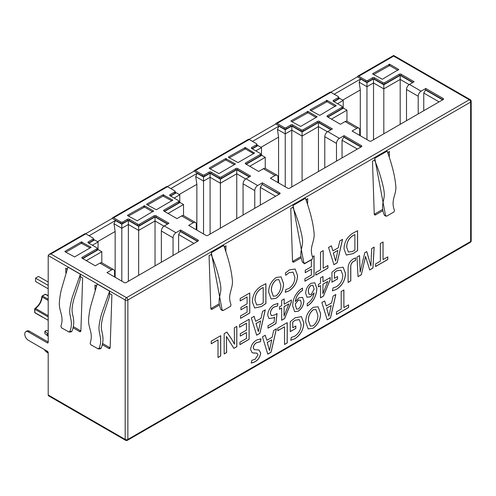 <?xml version="1.0" encoding="UTF-8"?>
<svg xmlns="http://www.w3.org/2000/svg" width="496" height="496" viewBox="0 0 496 496"><rect width="100%" height="100%" fill="white"/><g stroke="black" fill="none" stroke-linecap="round" stroke-linejoin="round"><path stroke-width="0.74" d="M48.199 342.352A1.24 0.719 60 0 1 47.938 342.922A1.24 0.719 60 0 1 47.318 342.86L48.199 342.352L48.199 255.558L125.178 299.999A1.903 1.097 0 0 0 127.869 299.999A1.903 1.097 -120 0 0 127.472 298.679A1.903 1.097 -120 0 0 126.523 297.674A1.903 1.097 120 0 0 125.178 299.999L125.178 439.413A1.903 1.097 120 0 0 125.569 440.281A1.903 1.903 0 0 0 127.472 440.281A1.903 1.097 -120 0 0 127.869 439.413A1.903 1.097 180 0 1 126.523 439.735A1.903 1.097 180 0 1 125.178 439.413L48.199 394.971L48.199 352.755A1.24 0.719 60 0 0 47.318 351.236L28.309 340.256A4.966 2.864 -120 0 1 24.8 334.18L24.8 333.907A4.966 2.864 -120 0 1 25.829 331.638L26.995 330.962A4.966 2.864 60 0 1 29.481 331.21L48.199 342.017M127.472 440.281L470.251 242.383A1.903 1.903 0 0 0 471.2 240.734A1.903 1.097 180 0 1 470.642 241.515A1.903 1.097 60 0 1 470.251 242.383L470.251 242.383A1.903 1.097 60 0 1 469.297 242.29M48.199 255.558L48.986 254.46L50.89 254.008L126.523 297.674L469.297 99.77A1.903 1.097 60 0 1 470.642 102.102A1.903 1.097 0 0 0 471.2 101.327A1.903 1.903 0 0 0 470.251 99.677A1.903 1.097 120 0 0 469.297 99.77L393.663 56.104C393.663 55.248 393.663 55.248 393.663 56.104L358.775 76.248A1.903 1.097 -120 0 0 357.821 76.155A1.903 1.097 -120 0 0 357.436 76.83L330.751 92.237M374.833 159.917L374.858 160.822C380.438 173.792 384.239 189.081 384.282 193.843C384.561 200.737 380.122 205.952 384.456 215.382L386.88 216.033L394.066 211.885L394.432 210.279C390.197 199.423 397.432 194.24 395.585 184.214C394.698 175.262 391.89 164.226 387.165 151.106L374.778 158.261L374.833 159.917L372.49 161.268L374.244 214.018A2.071 1.197 120 0 0 374.672 214.898A2.071 1.197 120 0 0 375.708 214.799L382.931 210.626M389.273 156.99L389.453 151.478L387.686 152.495M304.098 263.153L302.74 262.564L305.164 263.209L312.35 259.061L312.716 257.461C308.481 246.605 315.716 241.422 313.869 231.39C312.982 222.437 310.174 211.401 305.449 198.288L293.062 205.437L293.117 207.099L290.774 208.45L292.528 261.194A2.071 1.197 120 0 0 292.956 262.08A2.071 1.197 120 0 0 293.992 261.975L301.215 257.802M307.557 204.172L307.737 198.654L305.97 199.671M222.382 310.335L221.018 309.74L223.448 310.384L230.634 306.243L231 304.637C226.765 293.781 234 288.598 232.153 278.572C231.266 269.613 228.458 258.583 223.733 245.464L211.346 252.619L211.395 254.274L209.058 255.626L210.812 308.376A2.071 1.197 120 0 0 211.24 309.256A2.071 1.197 120 0 0 212.276 309.157L219.499 304.984M225.841 251.348L226.021 245.83L224.254 246.853M341.205 309.138L341.205 291.512L343.895 289.955L343.895 307.582L348.614 304.854L348.614 307.477L336.455 314.495L336.455 311.872L341.205 309.138M324.663 300.948L326.244 305.989L331.607 302.895L333.12 296.069L335.848 294.494L330.485 317.955L327.23 319.833L321.867 302.56L324.663 300.948M305.765 322.27C305.617 316.144 308.115 311.172 313.261 307.359L318.128 306.751L320.552 313.41C320.583 319.573 318.072 324.527 313.026 328.284L308.165 328.891L305.765 322.27M295.244 317.762L301.425 316.597L303.788 322.908C303.54 329.71 300.545 335.005 294.798 338.787L290.718 340.287L291.307 337.398L294.798 336.17C298.97 333.25 301.066 329.394 301.091 324.595L299.299 319.647L295.151 320.224L292.77 322.028L292.77 327.769L295.845 325.99L295.845 328.402L290.247 331.632L290.253 321.631L295.244 317.762M287.234 322.654L287.234 342.922L284.537 344.478L284.537 326.827L277.779 330.727L277.779 328.11L287.234 322.654M265.242 335.253L266.823 340.299L272.186 337.199L273.699 330.373L276.427 328.798L271.064 352.265L267.809 354.144L262.446 336.871L265.242 335.253M255.025 359.364L258.013 354.931L257.009 353.177L252.204 352.817L250.579 349.531C251.15 345.154 253.202 341.986 256.736 340.014L261.001 338.78L260.406 341.707L256.575 342.724C254.77 343.691 253.673 345.352 253.282 347.702L254.231 349.624L258.999 349.996L260.704 353.028C260.121 357.07 258.199 359.997 254.95 361.813L251.243 363.084L251.887 360.27L255.025 359.364M380.358 261.163L380.358 243.536L383.048 241.98L383.048 259.606L387.773 256.878L387.773 259.501L375.615 266.519L375.615 263.897L380.358 261.163M359.55 255.57L360.164 272.081L364.777 252.737L366.761 251.59L370.915 265.875L371.69 248.558L374.158 247.132L372.967 268.051L369.681 269.948L365.552 256.42L361.355 274.753L358.044 276.669L356.996 257.046L359.55 255.57M353.406 258.831L355.694 257.908L355.378 260.629L353.636 261.318C351.49 262.861 350.542 264.907 350.79 267.462L350.79 280.903L348.099 282.46L348.099 268.906C347.981 264.585 349.748 261.225 353.406 258.831M336.945 268.317L343.127 267.152L345.489 273.463C345.241 280.265 342.246 285.56 336.499 289.342L332.425 290.842L333.008 287.953L336.499 286.725C340.671 283.805 342.767 279.942 342.792 275.15L341 270.202L336.852 270.779L334.471 272.583L334.471 278.324L337.547 276.545L337.547 278.957L331.948 282.187L331.954 272.186L336.945 268.317M323.001 276.495L323.001 281.759L330.218 277.593L330.218 279.645L323.46 296.149L320.503 297.86L320.503 285.609L318.345 286.855L318.345 284.45L320.503 283.204L320.503 277.934L323.001 276.495M310.415 296.831L307.018 297.222L305.66 293.396C305.809 289.137 307.613 285.758 311.06 283.259L314.836 282.801L316.839 288.387C316.832 291.753 315.89 295.287 314.011 299.001C312.139 302.145 309.888 304.476 307.253 306.001L307.235 303.602C311.066 301.177 313.354 297.606 314.098 292.894L310.353 296.794L314.098 292.894M299.069 297.774L302.541 297.34L303.893 300.898C303.651 305.282 301.766 308.717 298.232 311.215L294.667 311.655L292.708 305.976C292.677 299.417 295.312 293.855 300.601 289.304L302.498 288.077L302.498 290.507L300.781 291.605C297.674 294.295 295.87 297.612 295.387 301.549L299.069 297.774M284.165 298.914L284.165 304.184L291.381 300.018L291.381 302.07L284.623 318.575L281.666 320.28L281.666 308.035L279.508 309.281L279.508 306.869L281.666 305.623L281.666 300.359L284.165 298.914M268.026 325.754L274.077 322.257L274.654 317.155L273.507 317.893L269.049 318.568L267.66 315.146C268.138 310.515 270.239 307.024 273.966 304.674L277.996 303.453L277.4 306.113L274.059 307.036C271.895 308.456 270.667 310.552 270.363 313.323L271.461 315.723L274.951 314.886L277.035 313.522L275.956 323.584L268.026 328.16L268.026 325.754M254.101 316.318L255.682 321.358L261.045 318.265L262.558 311.438L265.286 309.864L259.923 333.324L256.668 335.203L251.305 317.936L254.101 316.318M249.135 319.257L249.135 339.314L239.934 344.627L239.934 342.215L246.444 338.458L246.444 332.537L240.3 336.083L240.3 333.672L246.444 330.125L246.444 323.225L239.543 327.205L239.543 324.799L249.135 319.257M226.87 332.109L231.514 338.911L234.441 344.168L234.348 327.794L236.828 326.362L236.828 346.667L233.907 348.353L226.43 336.486L226.641 352.526L224.161 353.958L224.161 333.672L226.87 332.109M220.701 335.693L220.701 355.967L218.004 357.523L218.004 339.872L211.246 343.771L211.246 341.155L220.701 335.693M353.065 253.642L346.313 255.062L344.069 249.035C344.001 246.041 344.813 242.866 346.499 239.512C348.614 236.412 351.025 234.149 353.735 232.717L357.585 230.727L357.585 250.616L353.065 253.642L357.529 250.579L357.523 230.752M331.353 245.811L332.934 250.852L338.297 247.758L339.81 240.926L342.538 239.351L337.175 262.818L333.92 264.697L328.557 247.423L331.353 245.811M320.509 269.805L320.509 252.179L323.2 250.623L323.2 268.249L327.924 265.521L327.924 268.144L315.766 275.162L315.766 272.546L320.509 269.805M312.468 256.785L314.08 255.855L314.08 275.912L304.873 281.22L304.873 278.814L311.383 275.057L311.383 269.13L305.245 272.676L305.245 270.27L311.383 266.724L311.383 259.817L304.488 263.804L304.488 263.302M289.472 269.836L295.132 269.03L297.526 275.435C297.389 281.988 294.55 287.134 289.013 290.867L285.274 292.287L285.851 289.546L288.92 288.517C292.925 285.547 294.897 281.759 294.829 277.146L293.055 272.155L288.963 272.744L285.801 275.292L285.343 273.073L289.472 269.836M268.733 292.367C268.584 286.248 271.083 281.275 276.229 277.462L281.096 276.855L283.52 283.514C283.551 289.67 281.04 294.63 275.993 298.387L271.132 298.995L268.733 292.367M261.386 306.578L254.634 307.991L252.383 301.965C252.321 298.97 253.134 295.796 254.82 292.442C256.934 289.348 259.346 287.079 262.055 285.646L265.899 283.656L265.906 303.546L261.386 306.578L265.85 303.515L265.844 283.687M249.773 292.981L249.773 313.038L240.572 318.345L240.572 315.94L247.082 312.182L247.082 306.255L240.938 309.802L240.938 307.396L247.082 303.85L247.082 296.943L240.182 300.929L240.182 298.518L249.773 292.981M125.569 440.281L48.589 395.839A1.903 1.097 -60 0 1 48.199 394.971M48.199 316.938L34.949 309.287A13.026 7.521 120 0 0 34.949 312.641A0.825 0.546 171.4 0 1 34.708 312.325A0.825 0.825 0 0 0 35.111 312.92A0.825 0.477 -60 0 1 34.949 312.641L48.199 320.292M48.199 300.471L42.098 296.955A10.007 5.778 -60 0 1 35.489 308.407A0.825 0.477 -60 0 0 34.949 309.287A0.825 0.397 -172.7 0 1 34.701 308.952L34.708 312.325M48.199 315.741L35.489 308.407A0.825 0.446 -123.1 0 0 35.073 308.363A0.825 0.825 0 0 0 34.701 308.952M48.199 295.926L45.496 294.364A13.026 7.521 120 0 0 42.594 296.044A0.825 0.477 -60 0 0 42.098 296.955A0.825 0.446 -176.9 0 1 41.856 296.614C41.273 301.5 39.01 305.418 35.073 308.363M48.199 299.28L42.594 296.044A0.825 0.397 -127.3 0 0 42.185 296A0.825 0.825 0 0 0 41.856 296.614M48.199 295.746L45.818 294.37A0.825 0.477 -60 0 0 45.496 294.364A0.825 0.546 -111.4 0 0 45.105 294.314L42.185 296M48.199 288.79L35.563 281.499L35.563 278.12L38.49 276.433L48.199 282.038M48.199 285.411L35.563 278.12M48.199 353.226L44.894 350.641L44.894 349.835M47.232 352.668L47.232 351.187M47.318 342.86L28.309 331.886A4.966 2.864 -120 0 0 25.829 331.638M72.986 327.757L79.434 331.477A2.071 1.197 -120 0 0 80.47 331.582A2.071 1.197 -120 0 0 80.898 330.696L82.652 277.952L80.309 276.601L80.389 274.276L67.952 267.096L61.2 290.104C60.103 295.3 59.47 299.813 59.309 303.645C59.235 311.556 64.164 316.628 60.915 326.176L61.436 327.782L69.08 332.053M67.227 269.043L65.689 268.156L65.844 272.986M102.232 344.639L108.68 348.366A2.071 1.197 -120 0 0 109.715 348.465A2.071 1.197 -120 0 0 110.143 347.584L111.898 294.835L109.554 293.483L109.635 291.164L97.197 283.985L90.452 306.987C89.348 312.189 88.716 316.702 88.561 320.534C88.48 328.439 93.415 333.517 90.16 343.065L90.681 344.664L98.332 348.942M96.472 285.932L94.934 285.039L95.089 289.869M80.389 274.276L72.292 297.116C70.922 302.132 70.072 306.429 69.738 310.019C69.304 317.359 73.569 322.171 69.886 331.359L71.97 331.254L70.736 331.843M68.653 331.948L69.886 331.359M109.635 291.164L101.537 314.005C100.167 319.015 99.318 323.318 98.983 326.901C98.549 334.248 102.815 339.053 99.132 348.242L101.215 348.142L99.987 348.725M97.904 348.831L99.132 348.242M69.142 332.047L71.102 331.954M71.97 331.254C75.851 320.862 72.162 316.07 72.044 310.149C72.112 307.03 72.726 303.323 73.879 299.032L80.209 279.539L80.309 276.601M98.388 348.936L100.347 348.837M101.215 348.142C105.102 337.745 101.407 332.952 101.289 327.038C101.358 323.919 101.971 320.211 103.125 315.915L109.461 296.422L109.554 293.483M102.498 343.443L109.852 347.69A2.071 1.197 -120 0 0 110.118 347.814M96.15 285.739L96.181 286.731M73.253 326.56L80.606 330.801A2.071 1.197 -120 0 0 80.873 330.931M66.904 268.857L66.935 269.849M256.891 144.231L256.891 145.582A1.24 0.719 180 0 1 256.525 146.091L256.525 144.739A1.24 0.719 0 0 0 256.891 144.231A1.24 0.719 0 0 0 256.525 143.722L249.215 139.506A1.903 1.097 -120 0 0 248.26 139.407L194.389 170.512A1.903 1.097 -120 0 0 194.004 171.188L167.319 186.595M276.105 123.337L329.976 92.231A1.903 1.097 -120 0 1 330.931 92.324L277.053 123.43A1.903 1.097 -120 0 0 276.105 123.337A1.903 1.097 -120 0 0 275.72 124.012L249.035 139.413M93.453 238.588L93.453 239.94A1.24 0.719 180 0 1 93.093 240.448L93.093 239.097A1.24 0.719 0 0 0 93.453 238.588A1.24 0.719 0 0 0 93.093 238.08L85.783 233.858A1.903 1.097 -120 0 0 84.828 233.765L48.986 254.46M112.673 217.694L166.544 186.589A1.903 1.097 -120 0 1 167.499 186.682L113.621 217.787A1.903 1.097 -120 0 0 112.673 217.694A1.903 1.097 -120 0 0 112.288 218.364L85.603 233.771M249.215 139.506L195.337 170.605A1.903 1.097 -120 0 0 194.389 170.512M195.337 170.605L202.653 174.828A1.24 0.719 0 0 0 204.408 174.828L209.2 172.062A1.24 0.719 180 0 1 210.955 172.062L210.955 173.408A1.24 0.719 0 0 0 209.2 173.408L204.408 176.179A1.24 0.719 180 0 1 202.653 176.179L194.004 171.188M249.507 176.756L237.634 169.899A1.24 0.719 0 0 0 235.879 169.899L221.253 178.343A1.24 0.719 180 0 1 219.499 178.343L219.499 176.991A1.24 0.719 0 0 0 221.253 176.991L235.879 168.547A1.24 0.719 180 0 1 237.634 168.547L250.678 176.08L245.997 178.777L257.697 185.535L262.372 182.832L279.744 192.863A1.24 0.719 180 0 1 280.11 193.372A1.24 0.719 180 0 1 279.744 193.874L207.799 235.414A1.24 0.719 180 0 1 206.045 235.414L188.672 225.382L193.353 222.685L181.654 215.927L176.973 218.631L163.928 211.098A1.24 0.719 180 0 1 163.562 210.595A1.24 0.719 180 0 1 163.928 210.087L163.928 211.098M178.554 201.643A1.24 0.719 0 0 0 178.913 201.134L178.913 202.486A1.24 0.719 180 0 1 178.554 202.994L178.554 201.643L163.928 210.087M178.913 201.134A1.24 0.719 0 0 0 178.554 200.632L170.01 195.697A1.24 0.719 180 0 1 169.651 195.195A1.24 0.719 180 0 1 170.01 194.686L170.01 195.697M174.809 191.915A1.24 0.719 0 0 0 175.175 191.413L175.175 192.764A1.24 0.719 180 0 1 174.809 193.266L174.809 191.915L170.01 194.686M175.175 191.413A1.24 0.719 0 0 0 174.809 190.904L167.499 186.682M113.621 217.787L120.937 222.01A1.24 0.719 0 0 0 122.692 222.01L127.484 219.238A1.24 0.719 180 0 1 129.239 219.238L129.239 220.59A1.24 0.719 0 0 0 127.484 220.59L122.692 223.355A1.24 0.719 180 0 1 120.937 223.355L112.288 218.364M167.791 223.932L155.918 217.074A1.24 0.719 0 0 0 154.163 217.074L139.537 225.519A1.24 0.719 180 0 1 137.783 225.519L137.783 224.167L129.239 219.238M137.783 224.167A1.24 0.719 0 0 0 139.537 224.167L154.163 215.723A1.24 0.719 180 0 1 155.918 215.723L155.918 217.074M161.355 262.229L161.355 231.024A4.135 2.387 -60 0 1 164.281 225.959L168.956 223.256L155.918 215.723M164.281 225.959L175.981 232.711L180.656 230.014L180.364 231.533L197.445 241.391M114.557 276.954L114.557 271.548A4.135 2.387 120 0 0 113.702 269.657A4.135 2.387 120 0 0 111.637 269.861L106.956 272.564L124.329 282.59A1.24 0.719 180 0 0 126.083 282.59L198.028 241.056A1.24 0.719 180 0 0 198.394 240.548A1.24 0.719 180 0 0 198.028 240.039L180.656 230.014M111.637 269.861L99.938 263.109L95.257 265.806L82.212 258.28A1.24 0.719 180 0 1 81.846 257.771A1.24 0.719 180 0 1 82.212 257.263L82.212 258.28M96.838 248.825A1.24 0.719 0 0 0 97.197 248.316L97.197 249.668A1.24 0.719 180 0 1 96.838 250.17L96.838 248.825L82.212 257.263M97.197 248.316A1.24 0.719 0 0 0 96.838 247.808L88.294 242.879A1.24 0.719 180 0 1 87.935 242.37A1.24 0.719 180 0 1 88.294 241.862L88.294 242.879M93.093 239.097L88.294 241.862M358.775 76.248L366.085 80.47A1.24 0.719 0 0 0 367.84 80.47L372.639 77.705A1.24 0.719 180 0 1 374.393 77.705L374.393 79.056A1.24 0.719 0 0 0 372.639 79.056L367.84 81.821A1.24 0.719 180 0 1 366.085 81.821L357.436 76.83M412.939 82.398L401.066 75.541A1.24 0.719 0 0 0 399.311 75.541L384.685 83.985A1.24 0.719 180 0 1 382.931 83.985L382.931 82.634L374.393 77.705M382.931 82.634A1.24 0.719 0 0 0 384.685 82.634L399.311 74.189A1.24 0.719 180 0 1 401.066 74.189L401.066 75.541M406.503 120.695L406.503 89.491A4.135 2.387 -60 0 1 409.429 84.425L414.11 81.722L401.066 74.189M409.429 84.425L421.129 91.177L425.81 88.474L425.512 89.993L442.593 99.857M359.705 135.42L359.705 130.014A4.135 2.387 120 0 0 358.85 128.123A4.135 2.387 120 0 0 356.785 128.328L352.104 131.025L369.477 141.056A1.24 0.719 180 0 0 371.231 141.056L443.182 99.516A1.24 0.719 180 0 0 443.542 99.014A1.24 0.719 180 0 0 443.182 98.506L425.81 88.474M356.785 128.328L345.086 121.57L340.405 124.273L327.36 116.74A1.24 0.719 180 0 1 327 116.238A1.24 0.719 180 0 1 327.36 115.729L327.36 116.74M341.986 107.285A1.24 0.719 0 0 0 342.345 106.776L342.345 108.128A1.24 0.719 180 0 1 341.986 108.636L341.986 107.285L327.36 115.729M342.345 106.776A1.24 0.719 0 0 0 341.986 106.274L333.442 101.345A1.24 0.719 180 0 1 333.083 100.837A1.24 0.719 180 0 1 333.442 100.328L333.442 101.345M338.241 97.557A1.24 0.719 0 0 0 338.607 97.055L338.607 98.406A1.24 0.719 180 0 1 338.241 98.909L338.241 97.557L333.442 100.328M338.607 97.055A1.24 0.719 0 0 0 338.241 96.546L330.931 92.324M277.053 123.43L284.369 127.652A1.24 0.719 0 0 0 286.124 127.652L290.916 124.88A1.24 0.719 180 0 1 292.677 124.88L292.677 126.232A1.24 0.719 0 0 0 290.916 126.232L286.124 129.003A1.24 0.719 180 0 1 284.369 129.003L275.72 124.012M331.223 129.574L319.35 122.717A1.24 0.719 0 0 0 317.595 122.717L302.969 131.161A1.24 0.719 180 0 1 301.215 131.161L301.215 129.809L292.677 124.88M301.215 129.809A1.24 0.719 0 0 0 302.969 129.809L317.595 121.371A1.24 0.719 180 0 1 319.35 121.371L319.35 122.717M324.787 167.871L324.787 136.667A4.135 2.387 -60 0 1 327.713 131.601L332.394 128.898L319.35 121.371M327.713 131.601L339.413 138.353L344.088 135.656L343.796 137.175L360.877 147.033M277.989 182.596L277.989 177.19A4.135 2.387 120 0 0 277.134 175.299A4.135 2.387 120 0 0 275.069 175.503L270.388 178.207L287.761 188.238A1.24 0.719 180 0 0 289.515 188.238L361.466 146.698A1.24 0.719 180 0 0 361.826 146.19A1.24 0.719 180 0 0 361.466 145.681L344.088 135.656M275.069 175.503L263.37 168.752L258.689 171.449L245.644 163.922A1.24 0.719 180 0 1 245.284 163.413A1.24 0.719 180 0 1 245.644 162.905L245.644 163.922M260.27 154.467A1.24 0.719 0 0 0 260.629 153.958L260.629 155.31A1.24 0.719 180 0 1 260.27 155.818L260.27 154.467L245.644 162.905M260.629 153.958A1.24 0.719 0 0 0 260.27 153.45L251.726 148.521A1.24 0.719 180 0 1 251.367 148.013A1.24 0.719 180 0 1 251.726 147.51L251.726 148.521M256.525 144.739L251.726 147.51M219.499 176.991L210.955 172.062M146.673 204.178L163.054 194.717L172.825 200.124L156.327 209.746L146.673 204.513M209.262 168.039L225.643 158.584L235.414 163.99L218.916 173.612L209.262 168.38M228.389 156.996L245.353 147.541L245.353 148.893L229.264 157.84M228.389 157.337L238.043 162.57L254.417 153.115L245.353 147.541M290.978 120.863L307.942 111.408L307.942 112.759L291.853 121.706M290.978 121.198L300.632 126.437L317.13 116.808L307.942 111.408M127.546 215.555L137.194 220.794L153.574 210.998L144.51 205.766L144.51 207.111L128.421 216.064M144.51 205.766L127.546 215.221M64.957 251.354L81.332 241.899L91.109 247.299L74.611 256.928L64.957 251.695M310.105 110.155L319.759 115.388L336.133 105.598L327.069 100.366L327.069 101.711L310.986 110.664M327.069 100.366L310.105 109.821M372.694 74.022L382.348 79.255L398.722 69.465L389.658 64.226L389.658 65.577L373.569 74.53M389.658 64.226L372.694 73.681M196.273 229.772L196.273 224.372A4.135 2.387 120 0 0 195.418 222.481A4.135 2.387 120 0 0 193.353 222.685M181.654 215.927A4.135 2.387 -60 0 1 183.718 215.723L195.418 222.481M361.169 146.866L344.088 137.008M279.453 194.048L262.08 184.351L279.161 194.215M442.885 99.69L425.81 89.826M197.737 241.223L180.656 231.359M256.525 146.091L252.024 148.688M260.27 155.818L245.935 164.089M260.629 154.671L261.733 155.31L246.227 164.257M256.891 144.95L257.988 145.582L252.315 148.856M252.489 141.397L278.87 126.164L285.243 129.847L285.243 133.895L277.438 129.394L278.578 137.138L260.97 147.306M330.931 129.741L318.469 122.549L302.089 132.004L291.797 126.065L285.243 129.847M301.215 131.161L292.677 126.232M178.913 201.853L180.017 202.486L164.511 211.439M175.175 192.126L176.272 192.764L170.599 196.038M170.773 188.573L197.154 173.346L203.527 177.022L203.527 233.963M249.215 176.923L236.753 169.731L220.373 179.186L210.081 173.24L203.527 177.022M219.499 178.343L210.955 173.408M174.809 193.266L170.302 195.87M178.554 202.994L164.219 211.265M341.986 108.636L327.651 116.913M342.345 107.496L343.449 108.128L327.949 117.081M338.607 97.768L339.704 98.406L334.031 101.68M334.205 94.215L360.586 78.988L366.959 82.665L373.513 78.883L383.811 84.828L400.185 75.373L412.647 82.565M382.931 83.985L374.393 79.056M338.241 98.909L333.74 101.513M93.093 240.448L88.586 243.046M96.838 250.17L82.503 258.447M97.197 249.029L98.301 249.668L82.795 258.614M93.453 239.308L94.556 239.94L88.883 243.214M89.057 235.755L115.438 220.522L121.811 224.204L128.365 220.422L138.657 226.362L155.037 216.907L167.499 224.099M137.783 225.519L129.239 220.59M339.413 138.353A4.135 2.387 120 0 0 336.486 143.418L336.486 161.119M357.368 149.06L342.042 140.213L342.042 157.908M342.042 140.213L343.796 137.175M262.372 182.832L262.372 184.183M257.697 185.535A4.135 2.387 120 0 0 254.77 190.6L254.77 208.295M275.652 196.242L260.326 187.389L260.326 205.09M260.326 187.389L262.08 184.351M243.071 215.053L243.071 183.849A4.135 2.387 -60 0 1 245.997 178.777M245.718 178.957L236.753 173.78L236.753 218.699M236.753 169.731L236.753 173.78L220.373 183.235L220.373 228.154M220.373 179.186L220.373 183.235L210.081 177.295L210.081 234.1M210.081 173.24L210.081 177.295L203.527 181.077L195.722 176.57L196.862 184.32L196.862 230.113M195.722 176.57L197.154 173.346M196.862 184.32L179.254 194.482M176.272 192.764L179.781 194.785L179.781 202.349M179.781 194.785L174.108 198.065M180.017 202.486L183.526 204.513L183.526 215.63M183.526 204.513L168.02 213.466M263.37 168.752A4.135 2.387 -60 0 1 265.434 168.547L277.134 175.299M261.733 155.31L265.242 157.337L249.742 166.284M257.988 145.582L261.497 147.61L255.824 150.883M261.497 147.61L261.497 155.174M277.438 129.394L278.87 126.164M291.797 126.065L291.797 130.113L285.243 133.895L285.243 186.781M302.089 132.004L302.089 136.059L291.797 130.113L291.797 186.918M318.469 122.549L318.469 126.604L302.089 136.059L302.089 180.978M327.434 131.781L318.469 126.604L318.469 171.517M278.578 137.138L278.578 182.931M265.242 157.337L265.242 168.454M193.936 243.418L178.61 234.571L178.61 252.266M178.61 234.571L180.364 231.533M99.938 263.109A4.135 2.387 -60 0 1 102.002 262.905L113.702 269.657M98.301 249.668L101.81 251.695L86.304 260.642M94.556 239.94L98.065 241.967L92.392 245.241M98.065 241.967L98.065 249.531M164.002 226.133L155.037 220.962L138.657 230.417L128.365 224.471L121.811 228.253L114.006 223.746L115.146 231.496L97.538 241.664M114.006 223.746L115.438 220.522M121.811 281.139L121.811 224.204M128.365 281.275L128.365 220.422M138.657 275.33L138.657 226.362M155.037 265.875L155.037 216.907M175.981 232.711A4.135 2.387 120 0 0 173.054 237.776L173.054 255.477M115.146 231.496L115.146 277.289M101.81 251.695L101.81 262.806M345.086 121.57A4.135 2.387 -60 0 1 347.15 121.365L358.85 128.123M343.449 108.128L346.958 110.155L331.458 119.108M339.704 98.406L343.213 100.428L337.54 103.707M343.213 100.428L343.213 107.998M409.15 84.599L400.185 79.422L383.811 88.883L373.513 82.937L366.959 86.719L359.154 82.212L360.294 89.962L342.686 100.124M359.154 82.212L360.586 78.988M366.959 139.605L366.959 82.665M373.513 139.742L373.513 78.883M383.811 133.796L383.811 84.828M400.185 124.341L400.185 75.373M421.129 91.177A4.135 2.387 120 0 0 418.202 96.243L418.202 113.937M439.084 101.885L423.758 93.037L423.758 110.732M423.758 93.037L425.512 89.993M360.294 89.962L360.294 135.755M346.958 110.155L346.958 121.272M385.504 215.438L374.778 158.261M385.423 216.089L386.372 216.132M385.814 215.977L384.456 215.382M386.434 216.138L386.88 216.033M304.718 263.32L305.164 263.209M303.788 262.613L293.062 205.437M223.002 310.496L223.448 310.384M222.072 309.795L211.346 252.619M303.726 263.264L304.656 263.314M293.117 207.099L293.142 208.004C298.722 220.968 302.523 236.263 302.566 241.025C302.845 247.919 298.406 253.127 302.74 262.564M221.985 310.44L222.94 310.49M211.395 254.274L211.426 255.18C217.006 268.15 220.807 283.439 220.85 288.201C221.129 295.095 216.69 300.303 221.018 309.74M388.182 153.853L388.238 152.179M374.269 214.247A2.071 1.197 120 0 0 374.536 214.123L382.72 209.399M210.837 308.605A2.071 1.197 120 0 0 211.104 308.481L219.288 303.757M224.75 248.211L224.806 246.537M292.553 261.429A2.071 1.197 120 0 0 292.82 261.299L301.004 256.575M306.466 201.035L306.522 199.355M171.827 200.799L163.054 196.069L147.548 205.022M234.416 164.666L225.643 159.935L210.137 168.882M253.543 153.617L245.353 148.893M316.132 117.484L307.942 112.759M152.7 211.842L144.51 207.111M90.111 247.975L81.332 243.251L65.832 252.197M335.259 106.442L327.069 101.711M397.848 70.308L389.658 65.577M48.199 336.207L44.894 333.622L44.894 331.26L46.357 330.417L48.199 331.123M47.232 335.649L47.232 333.287L44.894 331.26M48.199 333.845L47.232 333.287M327.217 319.777L330.429 317.924L335.773 294.537M326.244 305.989L324.626 300.973M331.198 305.542L326.622 308.115L328.929 316.206L331.198 305.542L326.684 308.146L328.929 316.206M267.79 354.082L271.008 352.228L276.353 328.842M266.823 340.299L265.205 335.277M271.777 339.847L267.201 342.42L269.508 350.517L271.777 339.847L267.257 342.457L269.508 350.517M320.503 297.792L323.398 296.118L330.162 279.614L330.162 277.624M318.345 286.787L320.503 285.609M323.001 281.759L322.939 276.526M327.72 281.499L322.939 284.134L322.977 293.545L327.72 281.499L323.001 284.171L322.884 293.595M281.666 320.211L284.561 318.537L291.326 302.033L291.326 300.049M279.508 309.213L281.666 308.035M284.165 304.184L284.103 298.952M288.883 303.918L284.103 306.559L284.047 316.02L288.883 303.918L284.165 306.59L284.047 316.02M256.649 335.147L259.867 333.293L265.211 309.907M255.682 321.358L254.064 316.343M260.636 320.912L256.06 323.485L258.366 331.582L260.636 320.912L256.116 323.516L258.366 331.582M346.282 255.043L353.003 253.611M346.704 247.361L348.409 252.098L352.811 251.385L354.888 249.972L354.888 234.565L353.096 235.426C348.787 238.278 346.654 242.259 346.704 247.361L348.384 252.086M354.888 234.565L353.152 235.457C348.843 238.316 346.716 242.296 346.766 247.392M333.901 264.641L337.113 262.781L342.457 239.394M332.934 250.852L331.309 245.836M337.881 250.406L333.312 252.979L335.612 261.07L337.881 250.406L333.368 253.01L335.612 261.07M254.603 307.979L261.324 306.54M255.025 300.291L256.73 305.034L261.125 304.315L263.209 302.901L263.209 287.494L261.417 288.356C257.108 291.214 254.975 295.188 255.025 300.291L256.699 305.015M263.209 287.494L261.473 288.387C257.164 291.245 255.037 295.225 255.08 300.328M240.938 309.74L247.082 306.255M240.182 300.861L247.082 296.943M240.572 318.283L249.717 313.001L249.717 293.018M343.895 307.582L343.833 289.986M336.455 314.427L348.558 307.439L348.558 304.891M290.662 340.256L294.798 338.787M292.77 327.769L292.708 321.991L295.151 320.224M295.089 320.193L299.274 319.635M290.247 331.564L295.79 328.364L295.79 326.027M294.742 338.756C300.489 334.974 303.484 329.679 303.732 322.871L303.788 322.908M303.732 322.871L301.394 316.584M277.779 330.665L284.537 326.827M284.537 344.41L287.172 342.891L287.172 322.685M252.173 352.805L254.77 353.109M254.2 349.606L253.22 347.671C253.617 345.315 254.715 343.66 256.519 342.693L260.344 341.676L260.933 338.78M251.181 363.053L254.894 361.776C258.143 359.96 260.059 357.033 260.648 352.997L260.704 353.028M260.648 352.997L258.974 349.978M254.708 353.078L256.978 353.158M211.246 343.703L218.004 339.872M218.004 357.455L220.639 355.936L220.639 335.73M231.514 338.911L234.441 344.168M233.876 348.304L236.772 346.636L236.772 326.393M224.161 353.89L226.585 352.495L226.43 336.486M231.452 338.88L226.846 332.122M240.3 336.015L246.444 332.537M239.543 327.137L246.444 323.225M239.934 344.559L249.079 339.276L249.079 319.294M285.212 292.249L289.013 290.867M285.739 275.255L288.963 272.744M288.908 272.713L293.024 272.137M288.951 290.836C294.494 287.097 297.327 281.951 297.47 275.398L297.526 275.435M297.47 275.398L295.101 269.012M305.245 272.614L311.383 269.13M304.488 263.736L311.383 259.817M304.873 281.158L314.018 275.875L314.018 255.893M323.2 268.249L323.144 250.654M315.766 275.094L327.868 268.107L327.868 265.558M383.048 259.606L382.993 242.011M375.615 266.451L387.711 259.464L387.711 256.916M359.495 255.601L360.164 272.081M370.915 265.875L366.724 251.615M369.663 269.892L372.911 268.014L374.096 247.169M358.038 276.601L361.293 274.722L365.62 256.382M348.099 282.391L350.734 280.872L350.734 267.425C350.486 264.876 351.435 262.83 353.58 261.287L353.636 261.318M353.58 261.287L355.378 260.629M355.322 260.598L355.632 257.926M332.363 290.811L336.499 289.342M334.471 278.324L334.409 272.546L336.852 270.779M336.79 270.748L340.975 270.184M331.948 282.119L337.491 278.919L337.491 276.582M336.443 289.311C342.19 285.529 345.185 280.234 345.433 273.426L345.489 273.463M345.433 273.426L343.096 267.139M307.198 305.97C309.833 304.445 312.083 302.114 313.949 298.97C315.828 295.256 316.77 291.716 316.783 288.356L316.839 288.387M316.783 288.356L314.805 282.782M306.993 297.203L310.353 296.794M312.833 285.231L310.998 285.398C309.076 287.116 308.171 289.187 308.295 291.617L309.095 294.271M311.06 285.436C309.132 287.147 308.227 289.218 308.351 291.654L309.126 294.289L311.215 294.438L314.142 289.174L312.864 285.243L310.998 285.398M294.636 311.643L298.232 311.215M295.387 301.549L295.325 301.518C295.814 297.575 297.612 294.258 300.725 291.567L302.442 290.476L302.442 288.108M298.177 311.178C301.704 308.686 303.589 305.245 303.837 300.867L303.893 300.898M303.837 300.867L302.51 297.327M300.415 300.179L298.313 300.074L295.535 303.595L295.349 304.897L296.602 309.12M298.375 308.965C300.34 307.235 301.283 305.133 301.196 302.641L300.446 300.192L298.375 300.111L295.591 303.633L295.405 304.935L296.633 309.132L298.375 308.965M269.018 318.556L273.507 317.893M273.445 317.862L274.654 317.155M271.43 315.704L270.308 313.286C270.605 310.515 271.839 308.419 273.997 306.999L277.345 306.082L277.934 303.459M268.026 328.092L275.9 323.547L276.966 313.571M308.134 328.879L313.026 328.284M312.97 328.247C318.017 324.496 320.521 319.536 320.497 313.379L320.552 313.41M320.497 313.379L318.097 306.733M315.921 309.523L313.112 309.789C309.764 312.747 308.196 316.343 308.4 320.571L310.279 326.07M313.119 325.822C316.46 322.871 318.041 319.275 317.855 315.047L315.946 309.541L313.168 309.82C309.826 312.784 308.258 316.374 308.456 320.608L310.31 326.089L313.119 325.822M271.101 298.983L275.993 298.387M275.937 298.35C280.984 294.599 283.489 289.639 283.464 283.483L283.52 283.514M283.464 283.483L281.065 276.836M278.882 279.626L276.08 279.893C272.732 282.85 271.163 286.446 271.368 290.675L273.246 296.174M276.086 295.926C279.428 292.975 281.009 289.379 280.823 285.144L278.913 279.645L276.136 279.924C272.794 282.887 271.219 286.477 271.424 290.706L273.277 296.193L276.086 295.926M470.642 241.515L127.869 439.413L127.869 299.999L470.642 102.102L470.642 241.515M42.278 317.056A0.825 0.477 -60 0 1 42.272 317.049A0.825 0.477 -60 0 1 42.265 317.049A0.825 0.825 0 0 0 42.272 317.049L35.111 312.92M28.309 331.886L29.481 331.21M108.68 348.366L109.852 347.69M79.434 331.477L80.606 330.801M85.783 233.858L50.89 254.008M202.653 176.179L202.653 174.828M204.408 176.179L204.408 174.828M361.466 145.681L361.466 146.698M324.787 136.667L336.486 143.418M279.744 192.863L279.744 193.874M243.071 183.849L254.77 190.6M237.634 168.547L237.634 169.899M235.879 168.547L235.879 169.899M221.253 178.343L221.253 176.991M209.2 172.062L209.2 173.408M317.595 121.371L317.595 122.717M302.969 131.161L302.969 129.809M290.916 124.88L290.916 126.232M286.124 129.003L286.124 127.652M284.369 129.003L284.369 127.652M161.355 231.024L173.054 237.776M198.028 240.039L198.028 241.056M154.163 215.723L154.163 217.074M139.537 225.519L139.537 224.167M127.484 219.238L127.484 220.59M122.692 223.355L122.692 222.01M120.937 223.355L120.937 222.01M406.503 89.491L418.202 96.243M443.182 98.506L443.182 99.516M399.311 74.189L399.311 75.541M384.685 83.985L384.685 82.634M372.639 77.705L372.639 79.056M367.84 81.821L367.84 80.47M366.085 81.821L366.085 80.47M375.708 214.799L374.536 214.123M212.276 309.157L211.104 308.481M293.992 261.975L292.82 261.299M163.637 194.717L163.637 196.069M172.701 199.956L172.701 200.291M163.054 194.717L163.054 196.069M235.29 163.816L235.29 164.157M226.226 158.584L226.226 159.935M225.643 158.584L225.643 159.935M254.417 152.774L254.417 153.115M244.77 147.541L244.77 148.893M317.006 116.641L317.006 116.975M307.359 111.408L307.359 112.759M153.574 210.998L153.574 211.333M143.921 205.766L143.921 207.111M90.985 247.132L90.985 247.473M81.921 241.899L81.921 243.251M81.332 241.899L81.332 243.251M336.133 105.598L336.133 105.933M326.486 100.366L326.486 101.711M398.722 69.465L398.722 69.8M389.075 64.226L389.075 65.577M45.818 294.37A0.825 0.825 0 0 0 45.105 294.314M470.251 99.677L393.663 55.465L357.821 76.155M471.2 101.327L471.2 240.734"/></g></svg>
